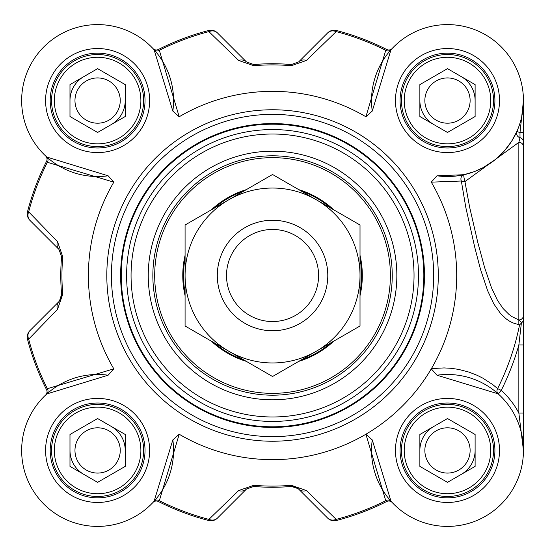 <?xml version="1.0" encoding="UTF-8"?>
<svg xmlns="http://www.w3.org/2000/svg" width="551" height="551" viewBox="0 0 551 551"><rect width="100%" height="100%" fill="white"/><g stroke="black" fill="none" stroke-linecap="round" stroke-linejoin="round"><path stroke-width="0.83" d="M83.793 76.637A27.619 27.619 0 0 0 73.682 86.748A27.619 27.619 0 0 1 83.793 76.637A27.619 27.619 0 0 0 69.984 100.557A27.619 27.619 0 0 1 73.682 86.748A27.619 27.619 0 0 0 70.927 93.408M83.793 474.363A27.619 27.619 0 0 1 69.984 450.442A27.619 27.619 0 0 0 83.793 474.363A27.619 27.619 0 0 1 70.927 457.592M433.678 124.478A27.619 27.619 0 0 1 419.869 100.557A27.619 27.619 0 0 0 433.678 124.478A27.619 27.619 0 0 1 420.806 107.707M433.678 426.522A27.619 27.619 0 0 0 423.567 436.633A27.619 27.619 0 0 1 433.678 426.522A27.619 27.619 0 0 0 419.869 450.442A27.619 27.619 0 0 1 423.567 436.633A27.619 27.619 0 0 0 420.806 443.293M172.835 439.918L154.108 501.21A4.601 3.988 -138.1 0 1 159.342 500.694L179.199 434.236L172.835 439.918A75.962 75.962 0 0 1 101.122 526.322A75.962 75.962 0 0 1 21.73 446.923A75.962 75.962 0 0 1 108.127 375.21L46.835 393.937L45.581 395.088A4.601 4.601 0 0 0 45.623 395.053L45.609 395.067A4.601 4.601 0 0 0 46.539 389.66L47.358 388.703A252.048 252.048 0 0 1 28.673 339.147A9.209 7.742 -135 0 1 29.947 330.6A9.209 9.209 165.4 0 0 27.55 339.437A253.205 253.205 0 0 0 46.539 389.66A4.601 4.601 0 0 1 45.609 395.067L45.885 394.812M154.108 501.21L152.958 502.464A4.601 4.601 0 0 1 152.985 502.436A4.601 4.601 0 0 0 152.958 502.464L152.971 502.45A4.601 4.601 0 0 1 158.385 501.506L159.342 500.694A252.048 252.048 0 0 0 208.905 519.379L208.609 520.495A9.209 9.209 -135 0 0 217.445 518.098A9.209 7.742 -135 0 1 208.905 519.379L238.686 490.535A9.209 7.59 -135 0 0 246.449 489.095L253.777 486.437L246.641 488.909M298.125 488.613L291.321 486.437L295.357 486.981L298.428 488.882L327.652 518.098A9.209 9.209 75.4 0 0 336.489 520.495L336.193 519.379L306.411 490.535A9.209 7.59 135 0 1 298.649 489.095A9.209 9.209 0 0 0 294.172 486.629M392.14 502.464L390.983 501.21A4.601 3.988 -41.9 0 0 385.755 500.694L386.706 501.506A4.601 4.601 0 0 1 392.112 502.436L392.14 502.464A4.601 4.601 0 0 0 392.112 502.436A4.601 4.601 0 0 1 392.14 502.464A4.601 4.601 0 0 0 392.098 502.422M523.45 443.335L523.45 413.043L518.849 413.043L523.45 450.442L523.45 425.579M523.45 411.769L523.45 291.362M523.45 167.566L523.45 100.557L519.992 132.715A4.601 0.523 0 0 0 523.45 132.212L523.45 100.702M372.256 111.082L390.983 49.79L392.112 48.564A4.601 4.601 0 0 0 392.14 48.536A4.601 4.601 0 0 1 386.706 49.494L385.755 50.306L365.898 116.764L372.256 111.082A75.962 75.962 0 0 1 443.968 24.678A75.962 75.962 0 0 1 523.367 104.077A75.962 75.962 0 0 1 436.971 175.79L431.281 182.154L461.345 181.01A4.601 2.383 173 0 0 464.941 181.603A4.601 0.599 77.5 0 1 463.935 177.091A4.601 0.599 77.5 0 1 463.942 174.715A4.601 3.995 -102.5 0 0 461.345 181.01L465.815 207.451L474.707 247.13L480.479 269.246L487.614 290.652L493.834 303.959L500.721 313.767L506.397 319.05L509.523 321.157L512.788 322.845L519.545 324.911A251.89 251.89 0 0 1 497.615 388.6A4.601 3.988 -48.2 0 0 498.145 393.834L501.217 390.404L497.615 388.6L492.835 384.66L482.952 378.206L477.014 375.238L468.88 372.077L458.549 369.384L451.138 368.302L444.12 367.923L434.877 368.392L431.281 368.846L436.971 375.21A75.962 75.962 0 0 1 523.367 446.923A75.962 75.962 0 0 1 443.975 526.322A75.962 75.962 0 0 1 372.262 439.918L365.898 434.236L385.755 500.694A252.048 252.048 0 0 1 336.193 519.379A9.209 7.742 135 0 1 327.652 518.098L298.649 489.095M327.652 32.902L298.649 61.905L291.321 64.563A211.77 211.77 0 0 0 253.777 64.563L246.449 61.905L217.445 32.902A9.209 9.209 -104.6 0 0 208.609 30.505A253.205 253.205 0 0 0 158.385 49.494L159.342 50.306A252.048 252.048 0 0 1 208.905 31.621A9.209 7.742 -45 0 1 217.445 32.902L246.449 61.905A9.209 7.59 -45 0 0 238.686 60.465L253.88 65.721A210.613 210.613 0 0 1 291.217 65.721L306.411 60.465L336.193 31.621L336.489 30.505A9.209 9.209 45 0 0 327.652 32.902A9.209 7.742 45 0 1 336.193 31.621A252.048 252.048 0 0 1 385.755 50.306A4.601 3.988 41.9 0 0 390.983 49.79M108.127 175.79L46.835 157.063A4.601 3.988 -48.1 0 1 47.358 162.297L113.816 182.154L108.127 175.79A75.962 75.962 0 0 1 21.73 104.077A75.962 75.962 0 0 1 101.122 24.678A75.962 75.962 0 0 1 172.835 111.082L154.108 49.79L152.958 48.536A4.601 4.601 0 0 0 152.992 48.578L152.985 48.564A4.601 4.601 0 0 0 158.385 49.494A4.601 4.601 0 0 1 152.985 48.564L153.24 48.832M46.835 157.063L45.581 155.912A4.601 4.601 0 0 1 45.609 155.933A4.601 4.601 0 0 0 45.581 155.912L45.595 155.919A4.601 4.601 0 0 1 46.539 161.34L47.358 162.297A252.048 252.048 0 0 0 28.673 211.853L27.55 211.563A9.209 9.209 -45 0 0 29.947 220.4A9.209 7.742 -45 0 1 28.673 211.853L57.511 241.634A9.209 7.59 -45 0 0 58.95 249.403L61.609 256.725A211.77 211.77 0 0 0 61.609 294.275L61.03 298.401L58.95 301.597A9.209 9.209 0 0 0 61.423 297.127M59.439 301.073L61.609 294.275L62.766 294.172A210.613 210.613 0 0 1 62.766 256.828L57.511 241.634M518.849 324.78L518.849 319.959L521.769 322.831M97.61 418.546L125.229 434.491L125.229 466.387L97.61 482.339L69.984 466.387L69.984 434.491L97.61 418.546M78.001 461.759A22.639 22.639 0 0 0 117.211 461.759A22.639 22.639 0 0 0 97.61 427.803A22.639 22.639 0 0 0 78.001 461.759M121.53 436.633A27.619 27.619 0 0 0 111.419 426.522A27.619 27.619 0 0 1 125.229 450.442A27.619 27.619 0 0 0 121.53 436.633M137.474 427.424A46.036 46.036 0 0 0 74.592 410.571A46.036 46.036 0 0 0 57.738 473.461A46.036 46.036 0 0 0 120.628 490.307A46.036 46.036 0 0 0 137.474 427.424M135.085 428.802A43.274 43.274 0 0 1 97.61 493.717A43.274 43.274 0 0 1 60.128 428.802A43.274 43.274 0 0 1 135.085 428.802M125.229 84.613L125.229 116.509L97.61 132.454L69.984 116.509L69.984 84.613L97.61 68.661L125.229 84.613M78.001 89.241A22.639 22.639 0 0 0 97.61 123.197A22.639 22.639 0 0 0 117.211 89.241A22.639 22.639 0 0 0 78.001 89.241M121.53 114.367A27.619 27.619 0 0 0 125.229 100.557A27.619 27.619 0 0 1 111.419 124.478A27.619 27.619 0 0 0 121.53 114.367M137.474 123.576A46.036 46.036 0 0 0 120.628 60.693A46.036 46.036 0 0 0 57.738 77.539A46.036 46.036 0 0 0 74.592 140.429A46.036 46.036 0 0 0 137.474 123.576M135.085 122.198A43.274 43.274 0 0 1 60.128 122.198A43.274 43.274 0 0 1 97.61 57.283A43.274 43.274 0 0 1 135.085 122.198M475.114 434.491L475.114 466.387L447.488 482.339L419.869 466.387L419.869 434.491L447.488 418.546L475.114 434.491M427.886 439.119A22.639 22.639 0 0 0 447.488 473.075A22.639 22.639 0 0 0 467.09 439.119A22.639 22.639 0 0 0 427.886 439.119M471.408 464.252A27.619 27.619 0 0 0 475.114 450.442A27.619 27.619 0 0 1 461.297 474.363A27.619 27.619 0 0 0 471.408 464.252M487.359 473.461A46.036 46.036 0 0 0 470.506 410.571A46.036 46.036 0 0 0 407.623 427.424A46.036 46.036 0 0 0 424.47 490.307A46.036 46.036 0 0 0 487.359 473.461M484.963 472.076A43.274 43.274 0 0 1 410.013 472.076A43.274 43.274 0 0 1 447.488 407.168A43.274 43.274 0 0 1 484.963 472.076M447.488 68.661L475.114 84.613L475.114 116.509L447.488 132.454L419.869 116.509L419.869 84.613L447.488 68.661M427.886 111.881A22.639 22.639 0 0 0 467.09 111.881A22.639 22.639 0 0 0 447.488 77.925A22.639 22.639 0 0 0 427.886 111.881M471.408 86.748A27.619 27.619 0 0 0 461.297 76.637A27.619 27.619 0 0 1 475.114 100.557A27.619 27.619 0 0 0 471.408 86.748M487.359 77.539A46.036 46.036 0 0 0 424.47 60.693A46.036 46.036 0 0 0 407.623 123.576A46.036 46.036 0 0 0 470.506 140.429A46.036 46.036 0 0 0 487.359 77.539M484.963 78.924A43.274 43.274 0 0 1 447.488 143.832A43.274 43.274 0 0 1 410.013 78.924A43.274 43.274 0 0 1 484.963 78.924M50.189 100.557A47.42 47.42 0 0 0 97.61 147.978A47.42 47.42 0 0 0 145.023 100.557A47.42 47.42 0 0 1 97.61 147.978A47.42 47.42 0 0 1 50.189 100.557A47.42 47.42 0 0 1 97.61 53.144A47.42 47.42 0 0 1 145.023 100.557A47.42 47.42 0 0 1 97.61 147.978A47.42 47.42 0 0 1 50.189 100.557A47.42 47.42 0 0 1 97.61 53.144A47.42 47.42 0 0 1 145.023 100.557M50.189 450.442A47.42 47.42 0 0 0 97.61 497.856A47.42 47.42 0 0 0 145.023 450.442A47.42 47.42 0 0 1 97.61 497.856A47.42 47.42 0 0 1 50.189 450.442A47.42 47.42 0 0 1 97.61 403.022A47.42 47.42 0 0 1 145.023 450.442A47.42 47.42 0 0 1 97.61 497.856A47.42 47.42 0 0 1 50.189 450.442A47.42 47.42 0 0 1 97.61 403.022A47.42 47.42 0 0 1 145.023 450.442M392.243 275.5A119.698 119.698 0 0 1 272.545 395.198A119.698 119.698 0 0 1 152.854 275.5A119.698 119.698 0 0 1 272.545 155.802A119.698 119.698 0 0 1 392.243 275.5M396.851 275.5A124.299 124.299 0 0 0 210.399 167.855A124.299 124.299 0 0 0 210.399 383.145A124.299 124.299 0 0 0 396.851 275.5M523.45 413.043L523.45 132.212M179.199 434.236A184.151 184.151 0 0 0 365.898 434.236M272.545 459.651A184.151 184.151 0 0 0 431.281 182.154M365.898 116.764A184.151 184.151 0 0 0 179.199 116.764L159.342 50.306A4.601 3.988 138.1 0 1 154.108 49.79M172.835 111.082L179.199 116.764M113.816 182.154A184.151 184.151 0 0 0 113.816 368.846L47.358 388.703A4.601 3.988 48.1 0 1 46.835 393.937M108.127 375.21L113.816 368.846M433.678 275.5A161.133 161.133 0 0 0 272.545 114.367A161.133 161.133 0 0 0 111.419 275.5A161.133 161.133 0 0 0 272.545 436.633A161.133 161.133 0 0 0 433.678 275.5M494.908 100.557A47.42 47.42 0 0 1 447.488 147.978A47.42 47.42 0 0 1 400.067 100.557A47.42 47.42 0 0 1 447.488 53.144A47.42 47.42 0 0 1 494.908 100.557A47.42 47.42 0 0 1 447.488 147.978A47.42 47.42 0 0 1 400.067 100.557A47.42 47.42 0 0 1 447.488 53.144A47.42 47.42 0 0 1 494.908 100.557M494.908 450.442A47.42 47.42 0 0 1 447.488 497.856A47.42 47.42 0 0 1 400.067 450.442A47.42 47.42 0 0 1 447.488 403.022A47.42 47.42 0 0 1 494.908 450.442A47.42 47.42 0 0 1 447.488 497.856A47.42 47.42 0 0 1 400.067 450.442A47.42 47.42 0 0 1 447.488 403.022A47.42 47.42 0 0 1 494.908 450.442M523.45 344.988L518.849 344.988L518.849 413.043A80.563 80.563 0 0 0 501.217 390.404A255.912 255.912 0 0 0 518.849 344.988L521.37 323.12L519.545 324.911M523.45 320.834L521.377 323.12M523.45 315.434A4.601 4.525 180 0 1 518.849 319.959L512.12 316.694L508.966 314.407L503.118 308.56L497.539 300.433L491.554 287.918L484.646 267.662L477.669 241.93L469.645 207.217L464.927 181.603L518.849 142.358L518.849 319.959M523.45 146.676A4.601 4.36 180 0 0 518.863 142.316L518.849 142.378M523.45 142.096A4.601 4.58 180 0 0 519.999 137.66L518.849 142.296M515.316 134.802L516.928 131.358L519.992 132.715L519.992 137.66A4.601 4.58 -156.1 0 1 516.928 131.358L511.521 141.428L504.268 151.015L495.301 159.583L483.447 167.47L474.37 171.602L463.942 174.715L436.971 175.79M436.971 375.21L498.145 393.834M390.983 501.21L372.256 439.918M27.55 339.437L28.673 339.147L57.511 309.366A9.209 7.59 -135 0 1 58.95 301.597L29.947 330.6M57.511 309.366L62.766 294.172M29.947 220.4L58.95 249.403M46.539 161.34A253.205 253.205 0 0 0 27.55 211.563M208.609 30.505L208.905 31.621L238.686 60.465M298.649 61.905A9.209 7.59 45 0 1 306.411 60.465M386.706 49.494A253.205 253.205 0 0 0 336.489 30.505M336.489 520.495A253.205 253.205 0 0 0 386.706 501.506A4.601 4.601 0 0 1 392.112 502.436M306.411 490.535L291.217 485.279A210.613 210.613 0 0 1 253.88 485.279L238.686 490.535M253.88 485.279L253.777 486.437A211.77 211.77 0 0 0 291.321 486.437L291.217 485.279M217.445 518.098L246.449 489.095M158.385 501.506A253.205 253.205 0 0 0 208.609 520.495M424.47 275.5A151.924 151.924 0 0 0 272.545 123.576A151.924 151.924 0 0 0 120.628 275.5A151.924 151.924 0 0 0 272.545 427.424A151.924 151.924 0 0 0 424.47 275.5A151.924 151.924 0 0 0 272.545 123.576A151.924 151.924 0 0 0 120.628 275.5A151.924 151.924 0 0 0 272.545 427.424A151.924 151.924 0 0 0 424.47 275.5A151.924 151.924 0 0 0 272.545 123.576A151.924 151.924 0 0 0 120.628 275.5A151.924 151.924 0 0 0 272.545 427.424A151.924 151.924 0 0 0 424.47 275.5M333.775 209.848A89.772 89.772 0 0 0 298.794 189.647M246.304 189.647A89.772 89.772 0 0 0 211.322 209.848M185.081 255.299A89.772 89.772 0 0 0 185.081 295.701M211.322 341.152A89.772 89.772 0 0 0 246.304 361.353M298.794 361.353A89.772 89.772 0 0 0 333.775 341.152M360.017 295.701A89.772 89.772 0 0 0 360.017 255.299M327.79 275.5A55.245 55.245 0 0 0 244.926 227.659A55.245 55.245 0 0 0 244.926 323.341A55.245 55.245 0 0 0 327.79 275.5A55.245 55.245 0 0 0 272.545 220.255A55.245 55.245 0 0 0 217.301 275.5A55.245 55.245 0 0 0 272.545 330.745A55.245 55.245 0 0 0 327.79 275.5M316.281 351.249A87.471 87.471 0 0 0 316.281 199.751A87.471 87.471 0 0 0 185.081 275.5A87.471 87.471 0 0 0 316.281 351.249L272.545 376.505L185.081 325.999L185.081 225.001L272.545 174.495L360.017 225.001L360.017 325.999L316.281 351.249M318.588 275.5A46.036 46.036 0 0 0 272.545 229.464A46.036 46.036 0 0 0 226.509 275.5A46.036 46.036 0 0 0 272.545 321.536A46.036 46.036 0 0 0 318.588 275.5M414.035 275.5A141.483 141.483 0 0 0 272.545 134.017A141.483 141.483 0 0 0 131.062 275.5A141.483 141.483 0 0 0 272.545 416.983A141.483 141.483 0 0 0 414.035 275.5M438.279 275.5A165.734 165.734 0 0 0 272.545 109.766A165.734 165.734 0 0 0 106.811 275.5A165.734 165.734 0 0 0 272.545 441.234A165.734 165.734 0 0 0 438.279 275.5M149.631 450.442A52.021 52.021 0 0 0 71.596 405.391A52.021 52.021 0 0 0 71.596 495.494A52.021 52.021 0 0 0 149.631 450.442M499.509 100.557A52.021 52.021 0 0 0 421.481 55.506A52.021 52.021 0 0 0 421.481 145.609A52.021 52.021 0 0 0 499.509 100.557M499.509 450.442A52.021 52.021 0 0 0 421.481 405.391A52.021 52.021 0 0 0 421.481 495.494A52.021 52.021 0 0 0 499.509 450.442M149.631 100.557A52.021 52.021 0 0 0 71.596 55.506A52.021 52.021 0 0 0 71.596 145.609A52.021 52.021 0 0 0 149.631 100.557M62.766 256.828L61.609 256.725M253.777 64.563L253.88 65.721M291.217 65.721L291.321 64.563M423.843 275.5A151.298 151.298 0 0 0 272.545 124.202A151.298 151.298 0 0 0 121.254 275.5A151.298 151.298 0 0 0 272.545 426.798A151.298 151.298 0 0 0 423.843 275.5M418.478 275.5A145.932 145.932 0 0 0 272.545 129.568A145.932 145.932 0 0 0 126.62 275.5A145.932 145.932 0 0 0 272.545 421.432A145.932 145.932 0 0 0 418.478 275.5M359.094 195.502A117.852 117.852 0 0 0 192.554 188.952A117.852 117.852 0 0 0 185.997 355.498A117.852 117.852 0 0 0 352.544 362.048A117.852 117.852 0 0 0 359.094 195.502M331.006 208.25A89.11 89.11 0 0 0 301.555 191.245M243.535 191.245A89.11 89.11 0 0 0 214.091 208.25M185.081 258.495A89.11 89.11 0 0 0 185.081 292.505M214.091 342.75A89.11 89.11 0 0 0 243.535 359.755M301.555 359.755A89.11 89.11 0 0 0 331.006 342.75M360.017 292.505A89.11 89.11 0 0 0 360.017 258.495M523.45 449.602L523.45 450.263M61.03 298.401L60.307 299.875M295.446 487.022L296.92 487.738"/></g></svg>
